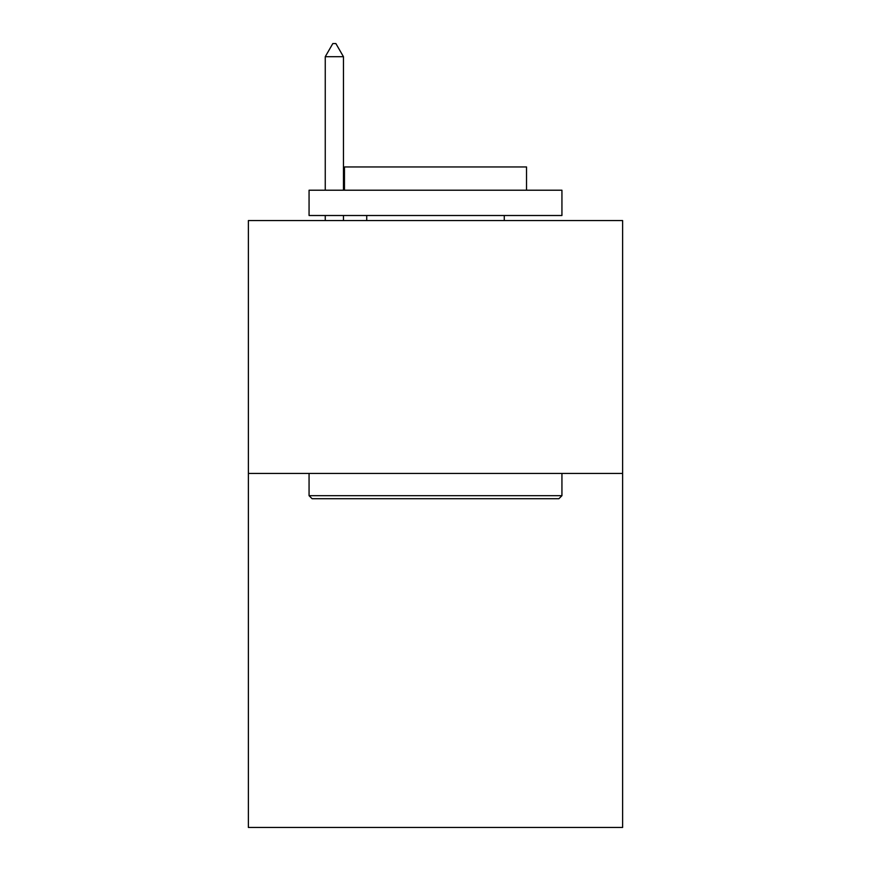 <?xml version="1.0" encoding="UTF-8"?>
<svg xmlns="http://www.w3.org/2000/svg" width="871" height="871" viewBox="0 0 871 871"><rect width="100%" height="100%" fill="white"/><g stroke="black" fill="none" stroke-linecap="round" stroke-linejoin="round"><path stroke-width="1.31" d="M622.623 473.432L622.623 827.45L248.377 827.45L248.377 220.559L622.623 220.559L622.623 473.432L248.377 473.432M312.101 498.713L309.063 495.686L561.937 495.686L558.899 498.713L312.101 498.713M561.937 190.216L561.937 215.507L309.063 215.507L309.063 190.216L561.937 190.216M344.47 190.216L344.47 166.949L526.53 166.949L526.53 190.216M561.937 473.432L561.937 495.686M309.063 473.432L309.063 495.686M504.276 215.507L504.276 220.559M366.724 215.507L366.724 220.559M343.457 56.702L335.868 43.55L332.831 43.55L325.253 56.702L343.457 56.702L343.457 190.216M343.457 215.507L343.457 220.559M325.253 56.702L325.253 190.216M325.253 215.507L325.253 220.559"/></g></svg>
